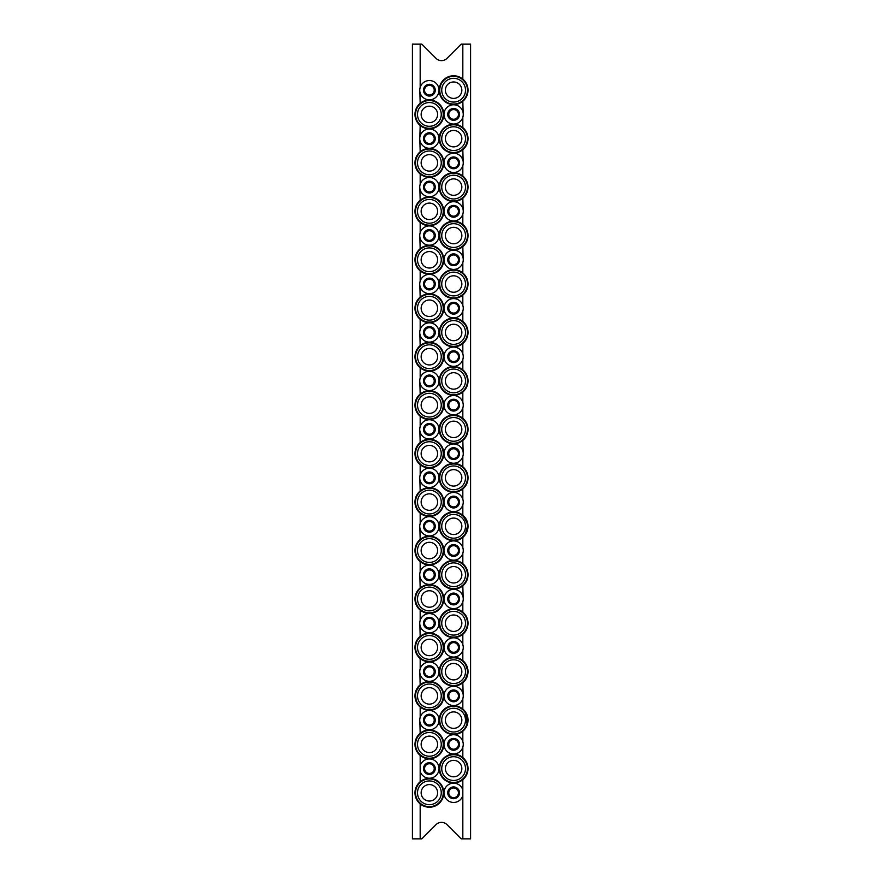 <?xml version="1.0" encoding="UTF-8"?>
<svg xmlns="http://www.w3.org/2000/svg" width="883" height="883" viewBox="0 0 883 883"><rect width="100%" height="100%" fill="white"/><g stroke="black" fill="none" stroke-linecap="round" stroke-linejoin="round"><path stroke-width="1.32" d="M462.824 838.85L461.191 838.85L446.986 824.645A7.748 7.748 0 0 0 436.014 824.645L421.809 838.85L412.427 838.85L412.427 44.15L421.809 44.15L436.014 58.355A7.748 7.748 0 0 0 446.986 58.355L461.191 44.15L470.573 44.15L470.573 838.85L462.824 838.85L462.824 779.667A14.404 14.404 0 0 1 443.123 778.453A14.404 14.404 0 0 1 443.123 758.718A14.404 14.404 0 0 1 462.824 757.515L467.471 764.656L467.239 773.254A14.404 14.404 0 0 0 465.032 759.799M462.824 44.15L462.824 79.106C469.69 86.479 469.69 93.863 462.824 101.258A14.404 14.404 0 0 1 443.123 100.055A14.404 14.404 0 0 1 443.123 80.32A14.404 14.404 0 0 1 462.824 79.106A14.404 14.404 0 0 1 462.824 101.258L463.145 112.98M463.145 115.861L462.824 117.262A9.636 9.636 0 0 0 447.99 106.589A9.636 9.636 0 0 0 447.99 122.24A9.636 9.636 0 0 0 462.824 117.262L462.824 127.571C469.69 134.944 469.69 142.318 462.824 149.713A14.404 14.404 0 0 1 443.123 148.51A14.404 14.404 0 0 1 443.123 128.775A14.404 14.404 0 0 1 462.824 127.571A14.404 14.404 0 0 1 462.824 149.713L463.145 161.434M463.145 164.315L462.824 165.717A9.636 9.636 0 0 0 447.99 155.044A9.636 9.636 0 0 0 447.99 170.695A9.636 9.636 0 0 0 462.824 165.717L462.824 176.026C469.69 183.399 469.69 190.783 462.824 198.178A14.404 14.404 0 0 1 443.123 196.964A14.404 14.404 0 0 1 443.123 177.229A14.404 14.404 0 0 1 462.824 176.026A14.404 14.404 0 0 1 462.824 198.178L463.145 209.889M463.145 212.77L462.824 214.183A9.636 9.636 0 0 0 447.99 203.509A9.636 9.636 0 0 0 447.99 219.15A9.636 9.636 0 0 0 462.824 214.183L462.824 224.481C469.69 231.854 469.69 239.238 462.824 246.633A14.404 14.404 0 0 1 443.123 245.419A14.404 14.404 0 0 1 443.123 225.684A14.404 14.404 0 0 1 462.824 224.481A14.404 14.404 0 0 1 462.824 246.633L463.145 258.344M463.145 261.225L462.824 262.637A9.636 9.636 0 0 0 447.99 251.964A9.636 9.636 0 0 0 447.99 267.604A9.636 9.636 0 0 0 462.824 262.637L462.824 272.935A14.404 14.404 0 0 1 462.824 295.088A14.404 14.404 0 0 1 443.123 293.884A14.404 14.404 0 0 1 443.123 274.149A14.404 14.404 0 0 1 462.824 272.935M463.145 309.69L462.824 311.092A9.636 9.636 0 0 0 462.824 305.397L463.145 306.809M463.145 358.145L462.824 359.547A9.636 9.636 0 0 0 462.824 353.851L463.145 355.264M463.145 406.599L462.824 408.012A9.636 9.636 0 0 0 462.824 402.306L463.145 403.719M462.824 392.008A14.404 14.404 0 0 1 443.123 390.794A14.404 14.404 0 0 1 443.123 371.059A14.404 14.404 0 0 1 462.824 369.856A14.404 14.404 0 0 1 462.824 392.008L462.824 402.306A9.636 9.636 0 0 0 447.99 397.339A9.636 9.636 0 0 0 447.99 412.979A9.636 9.636 0 0 0 462.824 408.012L462.824 418.31C469.69 425.683 469.69 433.067 462.824 440.462A14.404 14.404 0 0 1 443.123 439.248A14.404 14.404 0 0 1 443.123 419.513A14.404 14.404 0 0 1 462.824 418.31A14.404 14.404 0 0 1 462.824 440.462L463.145 452.173M463.145 455.054L462.824 456.467A9.636 9.636 0 0 0 447.99 445.794A9.636 9.636 0 0 0 447.99 461.434A9.636 9.636 0 0 0 462.824 456.467L462.824 466.765A14.404 14.404 0 0 1 462.824 488.917A14.404 14.404 0 0 1 443.123 487.714A14.404 14.404 0 0 1 443.123 467.979A14.404 14.404 0 0 1 462.824 466.765M463.145 503.52L462.824 504.921A9.636 9.636 0 0 0 462.824 499.226L463.145 500.639M462.824 488.917L462.824 499.226A9.636 9.636 0 0 0 447.99 494.248A9.636 9.636 0 0 0 447.99 509.899A9.636 9.636 0 0 0 462.824 504.921L462.824 515.219A14.404 14.404 0 0 1 462.824 537.372A14.404 14.404 0 0 1 443.123 536.169A14.404 14.404 0 0 1 443.123 516.434A14.404 14.404 0 0 1 462.824 515.219L467.924 524.701L465.032 535.087M463.145 551.974L462.824 553.376A9.636 9.636 0 0 0 462.824 547.681L463.145 549.094M466.654 580.871L465.032 583.542M463.994 584.745L462.824 585.837A14.404 14.404 0 0 1 443.123 584.623A14.404 14.404 0 0 1 443.123 564.888A14.404 14.404 0 0 1 462.824 563.685A14.404 14.404 0 0 1 462.824 585.837L463.145 597.548M463.145 600.429L462.824 601.831A9.636 9.636 0 0 0 447.99 591.157A9.636 9.636 0 0 0 447.99 606.809A9.636 9.636 0 0 0 462.824 601.831L462.824 612.14A14.404 14.404 0 0 1 462.824 634.292A14.404 14.404 0 0 1 443.123 633.078A14.404 14.404 0 0 1 443.123 613.343A14.404 14.404 0 0 1 462.824 612.14M466.654 629.336L465.032 631.996M463.145 648.884L462.824 650.296A9.636 9.636 0 0 0 462.824 644.59L463.145 646.003M465.032 662.89L468.012 671.665L465.032 680.451M463.994 681.654L462.824 682.747A14.404 14.404 0 0 1 443.123 681.544A14.404 14.404 0 0 1 443.123 661.808A14.404 14.404 0 0 1 462.824 660.594A14.404 14.404 0 0 1 462.824 682.747L463.145 694.468M463.145 697.338L462.824 698.751A9.636 9.636 0 0 0 447.99 688.078A9.636 9.636 0 0 0 447.99 703.729A9.636 9.636 0 0 0 462.824 698.751L462.824 709.049A14.404 14.404 0 0 1 462.824 731.201A14.404 14.404 0 0 1 443.123 729.998A14.404 14.404 0 0 1 443.123 710.263A14.404 14.404 0 0 1 462.824 709.049M465.032 711.345L467.239 724.8M466.654 726.245L465.032 728.905M463.145 745.804L462.824 747.206A9.636 9.636 0 0 0 462.824 741.51L463.145 742.923M466.654 774.7L465.032 777.371A14.404 14.404 0 0 0 466.654 774.7M463.994 778.574L462.824 779.667A14.404 14.404 0 0 0 462.824 757.515L462.824 747.206A9.636 9.636 0 0 1 447.99 752.184A9.636 9.636 0 0 1 447.99 736.532A9.636 9.636 0 0 1 462.824 741.51L462.824 731.201M419.855 137.196L420.176 125.485C413.31 118.112 413.31 110.728 420.176 103.333L419.855 91.622M419.855 88.742L420.176 87.34A9.636 9.636 0 0 0 435.01 98.013A9.636 9.636 0 0 0 435.01 82.362A9.636 9.636 0 0 0 420.176 87.34L420.176 44.15M420.176 765.738L420.176 771.433A9.636 9.636 0 0 0 435.01 776.411A9.636 9.636 0 0 0 435.01 760.76A9.636 9.636 0 0 0 420.176 765.738L420.176 755.429A14.404 14.404 0 0 1 420.176 733.287L419.855 721.566M419.855 718.685L420.176 717.283A9.636 9.636 0 0 0 435.01 727.956A9.636 9.636 0 0 0 435.01 712.305A9.636 9.636 0 0 0 420.176 717.283L420.176 706.974A14.404 14.404 0 0 1 420.176 684.822L419.855 673.111M416.346 702.018L415.33 692.747L420.176 684.822A14.404 14.404 0 0 1 439.877 686.036A14.404 14.404 0 0 1 439.877 705.771A14.404 14.404 0 0 1 420.176 706.974M419.855 670.23L420.176 668.817A9.636 9.636 0 0 0 435.01 679.491A9.636 9.636 0 0 0 435.01 663.85A9.636 9.636 0 0 0 420.176 668.817L420.176 658.519A14.404 14.404 0 0 1 420.176 636.367L419.855 624.656M419.855 621.775L420.176 620.363A9.636 9.636 0 0 0 435.01 631.036A9.636 9.636 0 0 0 435.01 615.396A9.636 9.636 0 0 0 420.176 620.363L420.176 610.065A14.404 14.404 0 0 1 420.176 587.912L419.855 576.191M419.855 573.31L420.176 571.908A9.636 9.636 0 0 0 435.01 582.581A9.636 9.636 0 0 0 435.01 566.93A9.636 9.636 0 0 0 420.176 571.908L420.176 561.599C413.31 554.226 413.31 546.853 420.176 539.458L419.855 527.736M419.855 524.855L420.176 523.453A9.636 9.636 0 0 0 435.01 534.127A9.636 9.636 0 0 0 435.01 518.476A9.636 9.636 0 0 0 420.176 523.453L420.176 513.144C413.31 505.771 413.31 498.387 420.176 490.992L419.855 479.281M419.855 476.401L420.176 474.988A9.636 9.636 0 0 0 435.01 485.661A9.636 9.636 0 0 0 435.01 470.021A9.636 9.636 0 0 0 420.176 474.988L420.176 464.69C413.31 457.317 413.31 449.933 420.176 442.538L419.855 430.827M419.855 427.946L420.176 426.533A9.636 9.636 0 0 0 435.01 437.206A9.636 9.636 0 0 0 435.01 421.566A9.636 9.636 0 0 0 420.176 426.533L420.176 416.235C413.31 408.862 413.31 401.478 420.176 394.083L419.855 382.361M419.855 379.48L420.176 378.079A9.636 9.636 0 0 0 435.01 388.752A9.636 9.636 0 0 0 435.01 373.101A9.636 9.636 0 0 0 420.176 378.079L420.176 367.781C413.31 360.407 413.31 353.023 420.176 345.628L419.855 333.906M419.855 331.026L420.176 329.624A9.636 9.636 0 0 0 435.01 340.297A9.636 9.636 0 0 0 435.01 324.646A9.636 9.636 0 0 0 420.176 329.624L420.176 319.315A14.404 14.404 0 0 1 420.176 297.163L419.855 285.452M419.855 282.571L420.176 281.169A9.636 9.636 0 0 0 435.01 291.843A9.636 9.636 0 0 0 435.01 276.191A9.636 9.636 0 0 0 420.176 281.169L420.176 270.86C413.31 263.487 413.31 256.103 420.176 248.708L419.855 236.997M419.855 234.116L420.176 232.704A9.636 9.636 0 0 0 435.01 243.377A9.636 9.636 0 0 0 435.01 227.737A9.636 9.636 0 0 0 420.176 232.704L420.176 222.406C413.31 215.033 413.31 207.648 420.176 200.253L419.855 188.532M419.855 185.662L420.176 184.249A9.636 9.636 0 0 0 435.01 194.922A9.636 9.636 0 0 0 435.01 179.271A9.636 9.636 0 0 0 420.176 184.249L420.176 173.951C413.31 166.578 413.31 159.194 420.176 151.799L419.855 140.077M448.774 792.813A4.845 4.845 0 0 0 456.036 797.007A4.845 4.845 0 0 0 456.036 788.618A4.845 4.845 0 0 0 448.774 792.813M424.546 768.585A4.845 4.845 0 0 0 431.809 772.78A4.845 4.845 0 0 0 431.809 764.391A4.845 4.845 0 0 0 424.546 768.585M437.615 792.813A8.234 8.234 0 0 1 425.264 799.943A8.234 8.234 0 0 1 425.264 785.682A8.234 8.234 0 0 1 437.615 792.813M441.257 792.813A11.876 11.876 0 0 1 423.443 803.1A11.876 11.876 0 0 1 423.443 782.526A11.876 11.876 0 0 1 441.257 792.813M420.176 838.85L420.176 803.894A14.404 14.404 0 0 1 420.176 781.742L420.176 771.433M461.842 768.585A8.234 8.234 0 0 1 449.502 775.715A8.234 8.234 0 0 1 449.502 761.455A8.234 8.234 0 0 1 461.842 768.585M465.496 768.585A11.876 11.876 0 0 1 447.681 778.872A11.876 11.876 0 0 1 447.681 758.298A11.876 11.876 0 0 1 465.496 768.585M448.774 744.358A4.845 4.845 0 0 0 456.036 748.552A4.845 4.845 0 0 0 456.036 740.164A4.845 4.845 0 0 0 448.774 744.358M448.774 695.903A4.845 4.845 0 0 0 456.036 700.098A4.845 4.845 0 0 0 456.036 691.709A4.845 4.845 0 0 0 448.774 695.903M448.774 647.449A4.845 4.845 0 0 0 456.036 651.632A4.845 4.845 0 0 0 456.036 643.254A4.845 4.845 0 0 0 448.774 647.449M448.774 598.983A4.845 4.845 0 0 0 456.036 603.177A4.845 4.845 0 0 0 456.036 594.789A4.845 4.845 0 0 0 448.774 598.983M448.774 550.528A4.845 4.845 0 0 0 456.036 554.723A4.845 4.845 0 0 0 456.036 546.334A4.845 4.845 0 0 0 448.774 550.528M448.774 502.074A4.845 4.845 0 0 0 456.036 506.268A4.845 4.845 0 0 0 456.036 497.88A4.845 4.845 0 0 0 448.774 502.074M448.774 453.619A4.845 4.845 0 0 0 456.036 457.802A4.845 4.845 0 0 0 456.036 449.425A4.845 4.845 0 0 0 448.774 453.619M448.774 405.154A4.845 4.845 0 0 0 456.036 409.348A4.845 4.845 0 0 0 456.036 400.959A4.845 4.845 0 0 0 448.774 405.154M448.774 356.699A4.845 4.845 0 0 0 456.036 360.893A4.845 4.845 0 0 0 456.036 352.505A4.845 4.845 0 0 0 448.774 356.699M448.774 308.244A4.845 4.845 0 0 0 456.036 312.439A4.845 4.845 0 0 0 456.036 304.05A4.845 4.845 0 0 0 448.774 308.244M448.774 259.79A4.845 4.845 0 0 0 456.036 263.973A4.845 4.845 0 0 0 456.036 255.595A4.845 4.845 0 0 0 448.774 259.79M448.774 211.324A4.845 4.845 0 0 0 456.036 215.518A4.845 4.845 0 0 0 456.036 207.141A4.845 4.845 0 0 0 448.774 211.324M448.774 162.869A4.845 4.845 0 0 0 456.036 167.064A4.845 4.845 0 0 0 456.036 158.675A4.845 4.845 0 0 0 448.774 162.869M448.774 114.415A4.845 4.845 0 0 0 456.036 118.609A4.845 4.845 0 0 0 456.036 110.22A4.845 4.845 0 0 0 448.774 114.415M424.546 720.131A4.845 4.845 0 0 0 431.809 724.325A4.845 4.845 0 0 0 431.809 715.936A4.845 4.845 0 0 0 424.546 720.131M424.546 671.676A4.845 4.845 0 0 0 431.809 675.859A4.845 4.845 0 0 0 431.809 667.482A4.845 4.845 0 0 0 424.546 671.676M424.546 623.21A4.845 4.845 0 0 0 431.809 627.405A4.845 4.845 0 0 0 431.809 619.027A4.845 4.845 0 0 0 424.546 623.21M424.546 574.756A4.845 4.845 0 0 0 431.809 578.95A4.845 4.845 0 0 0 431.809 570.561A4.845 4.845 0 0 0 424.546 574.756M424.546 526.301A4.845 4.845 0 0 0 431.809 530.495A4.845 4.845 0 0 0 431.809 522.107A4.845 4.845 0 0 0 424.546 526.301M424.546 477.846A4.845 4.845 0 0 0 431.809 482.041A4.845 4.845 0 0 0 431.809 473.652A4.845 4.845 0 0 0 424.546 477.846M424.546 429.381A4.845 4.845 0 0 0 431.809 433.575A4.845 4.845 0 0 0 431.809 425.198A4.845 4.845 0 0 0 424.546 429.381M424.546 380.926A4.845 4.845 0 0 0 431.809 385.12A4.845 4.845 0 0 0 431.809 376.732A4.845 4.845 0 0 0 424.546 380.926M424.546 332.472A4.845 4.845 0 0 0 431.809 336.666A4.845 4.845 0 0 0 431.809 328.277A4.845 4.845 0 0 0 424.546 332.472M424.546 284.017A4.845 4.845 0 0 0 431.809 288.211A4.845 4.845 0 0 0 431.809 279.823A4.845 4.845 0 0 0 424.546 284.017M424.546 235.551A4.845 4.845 0 0 0 431.809 239.746A4.845 4.845 0 0 0 431.809 231.368A4.845 4.845 0 0 0 424.546 235.551M424.546 187.097A4.845 4.845 0 0 0 431.809 191.291A4.845 4.845 0 0 0 431.809 182.902A4.845 4.845 0 0 0 424.546 187.097M424.546 138.642A4.845 4.845 0 0 0 431.809 142.836A4.845 4.845 0 0 0 431.809 134.448A4.845 4.845 0 0 0 424.546 138.642M420.176 135.794A9.636 9.636 0 0 0 435.01 146.468A9.636 9.636 0 0 0 435.01 130.816A9.636 9.636 0 0 0 420.176 135.794M424.546 90.187A4.845 4.845 0 0 0 431.809 94.382A4.845 4.845 0 0 0 431.809 85.993A4.845 4.845 0 0 0 424.546 90.187M437.615 744.358A8.234 8.234 0 0 1 425.264 751.488A8.234 8.234 0 0 1 425.264 737.228A8.234 8.234 0 0 1 437.615 744.358M437.615 695.903A8.234 8.234 0 0 1 425.264 703.034A8.234 8.234 0 0 1 425.264 688.773A8.234 8.234 0 0 1 437.615 695.903M437.615 647.449A8.234 8.234 0 0 1 425.264 654.579A8.234 8.234 0 0 1 425.264 640.318A8.234 8.234 0 0 1 437.615 647.449M437.615 598.983A8.234 8.234 0 0 1 425.264 606.113A8.234 8.234 0 0 1 425.264 591.853A8.234 8.234 0 0 1 437.615 598.983M437.615 550.528A8.234 8.234 0 0 1 425.264 557.659A8.234 8.234 0 0 1 425.264 543.398A8.234 8.234 0 0 1 437.615 550.528M437.615 502.074A8.234 8.234 0 0 1 425.264 509.204A8.234 8.234 0 0 1 425.264 494.944A8.234 8.234 0 0 1 437.615 502.074M437.615 453.619A8.234 8.234 0 0 1 425.264 460.749A8.234 8.234 0 0 1 425.264 446.489A8.234 8.234 0 0 1 437.615 453.619M437.615 405.154A8.234 8.234 0 0 1 425.264 412.284A8.234 8.234 0 0 1 425.264 398.023A8.234 8.234 0 0 1 437.615 405.154M437.615 356.699A8.234 8.234 0 0 1 425.264 363.829A8.234 8.234 0 0 1 425.264 349.569A8.234 8.234 0 0 1 437.615 356.699M437.615 308.244A8.234 8.234 0 0 1 425.264 315.374A8.234 8.234 0 0 1 425.264 301.114A8.234 8.234 0 0 1 437.615 308.244M437.615 259.79A8.234 8.234 0 0 1 425.264 266.92A8.234 8.234 0 0 1 425.264 252.659A8.234 8.234 0 0 1 437.615 259.79M437.615 211.324A8.234 8.234 0 0 1 425.264 218.454A8.234 8.234 0 0 1 425.264 204.194A8.234 8.234 0 0 1 437.615 211.324M437.615 162.869A8.234 8.234 0 0 1 425.264 170A8.234 8.234 0 0 1 425.264 155.739A8.234 8.234 0 0 1 437.615 162.869M437.615 114.415A8.234 8.234 0 0 1 425.264 121.545A8.234 8.234 0 0 1 425.264 107.285A8.234 8.234 0 0 1 437.615 114.415M441.257 744.358A11.876 11.876 0 0 1 423.443 754.645A11.876 11.876 0 0 1 423.443 734.071A11.876 11.876 0 0 1 441.257 744.358M441.257 695.903A11.876 11.876 0 0 1 423.443 706.19A11.876 11.876 0 0 1 423.443 685.616A11.876 11.876 0 0 1 441.257 695.903M441.257 647.449A11.876 11.876 0 0 1 423.443 657.725A11.876 11.876 0 0 1 423.443 637.162A11.876 11.876 0 0 1 441.257 647.449M441.257 598.983A11.876 11.876 0 0 1 423.443 609.27A11.876 11.876 0 0 1 423.443 588.696A11.876 11.876 0 0 1 441.257 598.983M441.257 550.528A11.876 11.876 0 0 1 423.443 560.815A11.876 11.876 0 0 1 423.443 540.241A11.876 11.876 0 0 1 441.257 550.528M420.176 561.599A14.404 14.404 0 0 1 420.176 539.458A14.404 14.404 0 0 1 439.877 540.661A14.404 14.404 0 0 1 439.877 560.396A14.404 14.404 0 0 1 420.176 561.599M441.257 502.074A11.876 11.876 0 0 1 423.443 512.361A11.876 11.876 0 0 1 423.443 491.787A11.876 11.876 0 0 1 441.257 502.074M420.176 513.144A14.404 14.404 0 0 1 420.176 490.992A14.404 14.404 0 0 1 439.877 492.206A14.404 14.404 0 0 1 439.877 511.941A14.404 14.404 0 0 1 420.176 513.144M441.257 453.619A11.876 11.876 0 0 1 423.443 463.895A11.876 11.876 0 0 1 423.443 443.332A11.876 11.876 0 0 1 441.257 453.619M420.176 464.69A14.404 14.404 0 0 1 420.176 442.538A14.404 14.404 0 0 1 439.877 443.752A14.404 14.404 0 0 1 439.877 463.487A14.404 14.404 0 0 1 420.176 464.69M441.257 405.154A11.876 11.876 0 0 1 423.443 415.44A11.876 11.876 0 0 1 423.443 394.878A11.876 11.876 0 0 1 441.257 405.154M420.176 416.235A14.404 14.404 0 0 1 420.176 394.083A14.404 14.404 0 0 1 439.877 395.286A14.404 14.404 0 0 1 439.877 415.021A14.404 14.404 0 0 1 420.176 416.235M441.257 356.699A11.876 11.876 0 0 1 423.443 366.986A11.876 11.876 0 0 1 423.443 346.412A11.876 11.876 0 0 1 441.257 356.699M420.176 367.781A14.404 14.404 0 0 1 420.176 345.628A14.404 14.404 0 0 1 439.877 346.831A14.404 14.404 0 0 1 439.877 366.566A14.404 14.404 0 0 1 420.176 367.781M441.257 308.244A11.876 11.876 0 0 1 423.443 318.531A11.876 11.876 0 0 1 423.443 297.957A11.876 11.876 0 0 1 441.257 308.244M441.257 259.79A11.876 11.876 0 0 1 423.443 270.066A11.876 11.876 0 0 1 423.443 249.503A11.876 11.876 0 0 1 441.257 259.79M420.176 270.86A14.404 14.404 0 0 1 420.176 248.708A14.404 14.404 0 0 1 439.877 249.922A14.404 14.404 0 0 1 439.877 269.657A14.404 14.404 0 0 1 420.176 270.86M441.257 211.324A11.876 11.876 0 0 1 423.443 221.611A11.876 11.876 0 0 1 423.443 201.048A11.876 11.876 0 0 1 441.257 211.324M420.176 222.406A14.404 14.404 0 0 1 420.176 200.253A14.404 14.404 0 0 1 439.877 201.456A14.404 14.404 0 0 1 439.877 221.192A14.404 14.404 0 0 1 420.176 222.406M441.257 162.869A11.876 11.876 0 0 1 423.443 173.156A11.876 11.876 0 0 1 423.443 152.582A11.876 11.876 0 0 1 441.257 162.869M420.176 173.951A14.404 14.404 0 0 1 420.176 151.799A14.404 14.404 0 0 1 439.877 153.002A14.404 14.404 0 0 1 439.877 172.737A14.404 14.404 0 0 1 420.176 173.951M441.257 114.415A11.876 11.876 0 0 1 423.443 124.702A11.876 11.876 0 0 1 423.443 104.128A11.876 11.876 0 0 1 441.257 114.415M420.176 125.485A14.404 14.404 0 0 1 420.176 103.333A14.404 14.404 0 0 1 439.877 104.547A14.404 14.404 0 0 1 439.877 124.282A14.404 14.404 0 0 1 420.176 125.485M461.842 720.131A8.234 8.234 0 0 1 449.502 727.261A8.234 8.234 0 0 1 449.502 713A8.234 8.234 0 0 1 461.842 720.131M461.842 671.676A8.234 8.234 0 0 1 449.502 678.806A8.234 8.234 0 0 1 449.502 664.546A8.234 8.234 0 0 1 461.842 671.676M461.842 623.21A8.234 8.234 0 0 1 449.502 630.341A8.234 8.234 0 0 1 449.502 616.08A8.234 8.234 0 0 1 461.842 623.21M461.842 574.756A8.234 8.234 0 0 1 449.502 581.886A8.234 8.234 0 0 1 449.502 567.626A8.234 8.234 0 0 1 461.842 574.756M461.842 526.301A8.234 8.234 0 0 1 449.502 533.431A8.234 8.234 0 0 1 449.502 519.171A8.234 8.234 0 0 1 461.842 526.301M461.842 477.846A8.234 8.234 0 0 1 449.502 484.977A8.234 8.234 0 0 1 449.502 470.716A8.234 8.234 0 0 1 461.842 477.846M461.842 429.381A8.234 8.234 0 0 1 449.502 436.511A8.234 8.234 0 0 1 449.502 422.251A8.234 8.234 0 0 1 461.842 429.381M461.842 380.926A8.234 8.234 0 0 1 449.502 388.056A8.234 8.234 0 0 1 449.502 373.796A8.234 8.234 0 0 1 461.842 380.926M461.842 332.472A8.234 8.234 0 0 1 449.502 339.602A8.234 8.234 0 0 1 449.502 325.341A8.234 8.234 0 0 1 461.842 332.472M461.842 284.017A8.234 8.234 0 0 1 449.502 291.147A8.234 8.234 0 0 1 449.502 276.887A8.234 8.234 0 0 1 461.842 284.017M461.842 235.551A8.234 8.234 0 0 1 449.502 242.682A8.234 8.234 0 0 1 449.502 228.421A8.234 8.234 0 0 1 461.842 235.551M461.842 187.097A8.234 8.234 0 0 1 449.502 194.227A8.234 8.234 0 0 1 449.502 179.966A8.234 8.234 0 0 1 461.842 187.097M461.842 138.642A8.234 8.234 0 0 1 449.502 145.772A8.234 8.234 0 0 1 449.502 131.512A8.234 8.234 0 0 1 461.842 138.642M461.842 90.187A8.234 8.234 0 0 1 449.502 97.318A8.234 8.234 0 0 1 449.502 83.057A8.234 8.234 0 0 1 461.842 90.187M465.496 720.131A11.876 11.876 0 0 1 447.681 730.418A11.876 11.876 0 0 1 447.681 709.844A11.876 11.876 0 0 1 465.496 720.131M465.496 671.676A11.876 11.876 0 0 1 447.681 681.952A11.876 11.876 0 0 1 447.681 661.389A11.876 11.876 0 0 1 465.496 671.676M465.496 623.21A11.876 11.876 0 0 1 447.681 633.497A11.876 11.876 0 0 1 447.681 612.934A11.876 11.876 0 0 1 465.496 623.21M465.496 574.756A11.876 11.876 0 0 1 447.681 585.043A11.876 11.876 0 0 1 447.681 564.469A11.876 11.876 0 0 1 465.496 574.756M465.496 526.301A11.876 11.876 0 0 1 447.681 536.588A11.876 11.876 0 0 1 447.681 516.014A11.876 11.876 0 0 1 465.496 526.301M465.496 477.846A11.876 11.876 0 0 1 447.681 488.122A11.876 11.876 0 0 1 447.681 467.56A11.876 11.876 0 0 1 465.496 477.846M465.496 429.381A11.876 11.876 0 0 1 447.681 439.668A11.876 11.876 0 0 1 447.681 419.105A11.876 11.876 0 0 1 465.496 429.381M465.496 380.926A11.876 11.876 0 0 1 447.681 391.213A11.876 11.876 0 0 1 447.681 370.639A11.876 11.876 0 0 1 465.496 380.926M465.496 332.472A11.876 11.876 0 0 1 447.681 342.759A11.876 11.876 0 0 1 447.681 322.185A11.876 11.876 0 0 1 465.496 332.472M462.824 321.401A14.404 14.404 0 0 1 462.824 343.542A14.404 14.404 0 0 1 443.123 342.339A14.404 14.404 0 0 1 443.123 322.604A14.404 14.404 0 0 1 462.824 321.401L462.824 311.092A9.636 9.636 0 0 1 447.99 316.07A9.636 9.636 0 0 1 447.99 300.419A9.636 9.636 0 0 1 462.824 305.397L462.824 295.088M465.496 284.017A11.876 11.876 0 0 1 447.681 294.304A11.876 11.876 0 0 1 447.681 273.73A11.876 11.876 0 0 1 465.496 284.017M465.496 235.551A11.876 11.876 0 0 1 447.681 245.838A11.876 11.876 0 0 1 447.681 225.275A11.876 11.876 0 0 1 465.496 235.551M465.496 187.097A11.876 11.876 0 0 1 447.681 197.384A11.876 11.876 0 0 1 447.681 176.81A11.876 11.876 0 0 1 465.496 187.097M465.496 138.642A11.876 11.876 0 0 1 447.681 148.929A11.876 11.876 0 0 1 447.681 128.355A11.876 11.876 0 0 1 465.496 138.642M465.496 90.187A11.876 11.876 0 0 1 447.681 100.474A11.876 11.876 0 0 1 447.681 79.9A11.876 11.876 0 0 1 465.496 90.187M462.824 369.856L462.824 359.547A9.636 9.636 0 0 1 447.99 364.524A9.636 9.636 0 0 1 447.99 348.873A9.636 9.636 0 0 1 462.824 353.851L462.824 343.542M462.824 563.685L462.824 553.376A9.636 9.636 0 0 1 447.99 558.354A9.636 9.636 0 0 1 447.99 542.703A9.636 9.636 0 0 1 462.824 547.681L462.824 537.372M462.824 660.594L462.824 650.296A9.636 9.636 0 0 1 447.99 655.263A9.636 9.636 0 0 1 447.99 639.623A9.636 9.636 0 0 1 462.824 644.59L462.824 634.292M420.176 297.163A14.404 14.404 0 0 1 439.877 298.377A14.404 14.404 0 0 1 439.877 318.112A14.404 14.404 0 0 1 420.176 319.315M420.176 587.912A14.404 14.404 0 0 1 439.877 589.116A14.404 14.404 0 0 1 439.877 608.851A14.404 14.404 0 0 1 420.176 610.065M420.176 636.367A14.404 14.404 0 0 1 439.877 637.581A14.404 14.404 0 0 1 439.877 657.316A14.404 14.404 0 0 1 420.176 658.519M420.176 733.287A14.404 14.404 0 0 1 439.877 734.49A14.404 14.404 0 0 1 439.877 754.225A14.404 14.404 0 0 1 420.176 755.429M420.176 781.742A14.404 14.404 0 0 1 439.877 782.945A14.404 14.404 0 0 1 439.877 802.68A14.404 14.404 0 0 1 420.176 803.894M462.824 795.66A9.636 9.636 0 0 1 447.99 800.638A9.636 9.636 0 0 1 447.99 784.987A9.636 9.636 0 0 1 462.824 789.965M447.736 792.813A5.872 5.872 0 0 1 459.226 791.08A5.872 5.872 0 0 1 454.491 798.629A5.872 5.872 0 0 1 447.736 792.813M423.509 768.585A5.872 5.872 0 0 1 433.277 764.181A5.872 5.872 0 0 1 431.798 773.938A5.872 5.872 0 0 1 423.509 768.585M420.529 782.161A13.852 13.852 0 0 0 423.498 805.362A13.852 13.852 0 0 0 443.244 792.813A13.852 13.852 0 0 0 420.529 782.161M462.471 757.934A13.852 13.852 0 0 0 441.213 762.404A13.852 13.852 0 0 0 450.44 782.073A13.852 13.852 0 0 0 462.471 757.934M447.736 744.358A5.872 5.872 0 0 1 459.226 742.625A5.872 5.872 0 0 1 454.491 750.164A5.872 5.872 0 0 1 447.736 744.358M447.736 695.903A5.872 5.872 0 0 1 459.226 694.159A5.872 5.872 0 0 1 454.491 701.709A5.872 5.872 0 0 1 447.736 695.903M447.736 647.449A5.872 5.872 0 0 1 459.226 645.705A5.872 5.872 0 0 1 454.491 653.254A5.872 5.872 0 0 1 447.736 647.449M447.736 598.983A5.872 5.872 0 0 1 459.226 597.25A5.872 5.872 0 0 1 454.491 604.8A5.872 5.872 0 0 1 447.736 598.983M447.736 550.528A5.872 5.872 0 0 1 459.226 548.796A5.872 5.872 0 0 1 454.491 556.334A5.872 5.872 0 0 1 447.736 550.528M447.736 502.074A5.872 5.872 0 0 1 459.226 500.33A5.872 5.872 0 0 1 454.491 507.88A5.872 5.872 0 0 1 447.736 502.074M447.736 453.619A5.872 5.872 0 0 1 459.226 451.875A5.872 5.872 0 0 1 454.491 459.425A5.872 5.872 0 0 1 447.736 453.619M447.736 405.154A5.872 5.872 0 0 1 459.226 403.421A5.872 5.872 0 0 1 454.491 410.97A5.872 5.872 0 0 1 447.736 405.154M447.736 356.699A5.872 5.872 0 0 1 459.226 354.966A5.872 5.872 0 0 1 454.491 362.505A5.872 5.872 0 0 1 447.736 356.699M447.736 308.244A5.872 5.872 0 0 1 459.226 306.5A5.872 5.872 0 0 1 454.491 314.05A5.872 5.872 0 0 1 447.736 308.244M447.736 259.79A5.872 5.872 0 0 1 459.226 258.046A5.872 5.872 0 0 1 454.491 265.595A5.872 5.872 0 0 1 447.736 259.79M447.736 211.324A5.872 5.872 0 0 1 459.226 209.591A5.872 5.872 0 0 1 454.491 217.141A5.872 5.872 0 0 1 447.736 211.324M447.736 162.869A5.872 5.872 0 0 1 459.226 161.136A5.872 5.872 0 0 1 454.491 168.675A5.872 5.872 0 0 1 447.736 162.869M447.736 114.415A5.872 5.872 0 0 1 459.226 112.671A5.872 5.872 0 0 1 454.491 120.22A5.872 5.872 0 0 1 447.736 114.415M423.509 720.131A5.872 5.872 0 0 1 433.277 715.727A5.872 5.872 0 0 1 431.798 725.484A5.872 5.872 0 0 1 423.509 720.131M423.509 671.676A5.872 5.872 0 0 1 433.277 667.272A5.872 5.872 0 0 1 431.798 677.029A5.872 5.872 0 0 1 423.509 671.676M423.509 623.21A5.872 5.872 0 0 1 433.277 618.817A5.872 5.872 0 0 1 431.798 628.575A5.872 5.872 0 0 1 423.509 623.21M423.509 574.756A5.872 5.872 0 0 1 433.277 570.352A5.872 5.872 0 0 1 431.798 580.109A5.872 5.872 0 0 1 423.509 574.756M423.509 526.301A5.872 5.872 0 0 1 433.277 521.897A5.872 5.872 0 0 1 431.798 531.654A5.872 5.872 0 0 1 423.509 526.301M423.509 477.846A5.872 5.872 0 0 1 433.277 473.443A5.872 5.872 0 0 1 431.798 483.2A5.872 5.872 0 0 1 423.509 477.846M423.509 429.381A5.872 5.872 0 0 1 433.277 424.988A5.872 5.872 0 0 1 431.798 434.745A5.872 5.872 0 0 1 423.509 429.381M423.509 380.926A5.872 5.872 0 0 1 433.277 376.522A5.872 5.872 0 0 1 431.798 386.279A5.872 5.872 0 0 1 423.509 380.926M423.509 332.472A5.872 5.872 0 0 1 433.277 328.068A5.872 5.872 0 0 1 431.798 337.825A5.872 5.872 0 0 1 423.509 332.472M423.509 284.017A5.872 5.872 0 0 1 433.277 279.613A5.872 5.872 0 0 1 431.798 289.37A5.872 5.872 0 0 1 423.509 284.017M423.509 235.551A5.872 5.872 0 0 1 433.277 231.158A5.872 5.872 0 0 1 431.798 240.916A5.872 5.872 0 0 1 423.509 235.551M423.509 187.097A5.872 5.872 0 0 1 433.277 182.693A5.872 5.872 0 0 1 431.798 192.45A5.872 5.872 0 0 1 423.509 187.097M423.509 138.642A5.872 5.872 0 0 1 433.277 134.238A5.872 5.872 0 0 1 431.798 143.995A5.872 5.872 0 0 1 423.509 138.642M423.509 90.187A5.872 5.872 0 0 1 433.277 85.783A5.872 5.872 0 0 1 431.798 95.541A5.872 5.872 0 0 1 423.509 90.187M420.529 733.707A13.852 13.852 0 0 0 423.498 756.908A13.852 13.852 0 0 0 443.244 744.358A13.852 13.852 0 0 0 420.529 733.707M420.529 685.241A13.852 13.852 0 0 0 423.498 708.442A13.852 13.852 0 0 0 443.244 695.903A13.852 13.852 0 0 0 420.529 685.241M420.529 636.786A13.852 13.852 0 0 0 423.498 659.987A13.852 13.852 0 0 0 443.244 647.449A13.852 13.852 0 0 0 420.529 636.786M420.529 588.332A13.852 13.852 0 0 0 423.498 611.533A13.852 13.852 0 0 0 443.244 598.983A13.852 13.852 0 0 0 420.529 588.332M420.529 539.877A13.852 13.852 0 0 0 423.498 563.078A13.852 13.852 0 0 0 443.244 550.528A13.852 13.852 0 0 0 420.529 539.877M420.529 491.412A13.852 13.852 0 0 0 423.498 514.612A13.852 13.852 0 0 0 443.244 502.074A13.852 13.852 0 0 0 420.529 491.412M420.529 442.957A13.852 13.852 0 0 0 423.498 466.158A13.852 13.852 0 0 0 443.244 453.619A13.852 13.852 0 0 0 420.529 442.957M420.529 394.502A13.852 13.852 0 0 0 423.498 417.703A13.852 13.852 0 0 0 443.244 405.154A13.852 13.852 0 0 0 420.529 394.502M420.529 346.048A13.852 13.852 0 0 0 423.498 369.249A13.852 13.852 0 0 0 443.244 356.699A13.852 13.852 0 0 0 420.529 346.048M420.529 297.582A13.852 13.852 0 0 0 423.498 320.783A13.852 13.852 0 0 0 443.244 308.244A13.852 13.852 0 0 0 420.529 297.582M420.529 249.127A13.852 13.852 0 0 0 423.498 272.328A13.852 13.852 0 0 0 443.244 259.79A13.852 13.852 0 0 0 420.529 249.127M420.529 200.673A13.852 13.852 0 0 0 423.498 223.874A13.852 13.852 0 0 0 443.244 211.324A13.852 13.852 0 0 0 420.529 200.673M420.529 152.218A13.852 13.852 0 0 0 423.498 175.419A13.852 13.852 0 0 0 443.244 162.869A13.852 13.852 0 0 0 420.529 152.218M420.529 103.752A13.852 13.852 0 0 0 423.498 126.953A13.852 13.852 0 0 0 443.244 114.415A13.852 13.852 0 0 0 420.529 103.752M462.471 709.479A13.852 13.852 0 0 0 441.213 713.95A13.852 13.852 0 0 0 450.44 733.618A13.852 13.852 0 0 0 462.471 709.479M462.471 661.014A13.852 13.852 0 0 0 441.213 665.495A13.852 13.852 0 0 0 450.44 685.164A13.852 13.852 0 0 0 462.471 661.014M462.471 612.559A13.852 13.852 0 0 0 441.213 617.029A13.852 13.852 0 0 0 450.44 636.698A13.852 13.852 0 0 0 462.471 612.559M462.471 564.105A13.852 13.852 0 0 0 441.213 568.575A13.852 13.852 0 0 0 450.44 588.244A13.852 13.852 0 0 0 462.471 564.105M462.471 515.65A13.852 13.852 0 0 0 441.213 520.12A13.852 13.852 0 0 0 450.44 539.789A13.852 13.852 0 0 0 462.471 515.65M462.471 467.184A13.852 13.852 0 0 0 441.213 471.665A13.852 13.852 0 0 0 450.44 491.334A13.852 13.852 0 0 0 462.471 467.184M462.471 418.73A13.852 13.852 0 0 0 441.213 423.2A13.852 13.852 0 0 0 450.44 442.869A13.852 13.852 0 0 0 462.471 418.73M462.471 370.275A13.852 13.852 0 0 0 441.213 374.745A13.852 13.852 0 0 0 450.44 394.414A13.852 13.852 0 0 0 462.471 370.275M462.471 321.82A13.852 13.852 0 0 0 441.213 326.291A13.852 13.852 0 0 0 450.44 345.959A13.852 13.852 0 0 0 462.471 321.82M462.471 273.355A13.852 13.852 0 0 0 441.213 277.836A13.852 13.852 0 0 0 450.44 297.505A13.852 13.852 0 0 0 462.471 273.355M462.471 224.9A13.852 13.852 0 0 0 441.213 229.381A13.852 13.852 0 0 0 450.44 249.039A13.852 13.852 0 0 0 462.471 224.9M462.471 176.445A13.852 13.852 0 0 0 441.213 180.916A13.852 13.852 0 0 0 450.44 200.584A13.852 13.852 0 0 0 462.471 176.445M462.471 127.991A13.852 13.852 0 0 0 441.213 132.461A13.852 13.852 0 0 0 450.44 152.13A13.852 13.852 0 0 0 462.471 127.991M462.471 79.525A13.852 13.852 0 0 0 441.213 84.006A13.852 13.852 0 0 0 450.44 103.675A13.852 13.852 0 0 0 462.471 79.525"/></g></svg>

